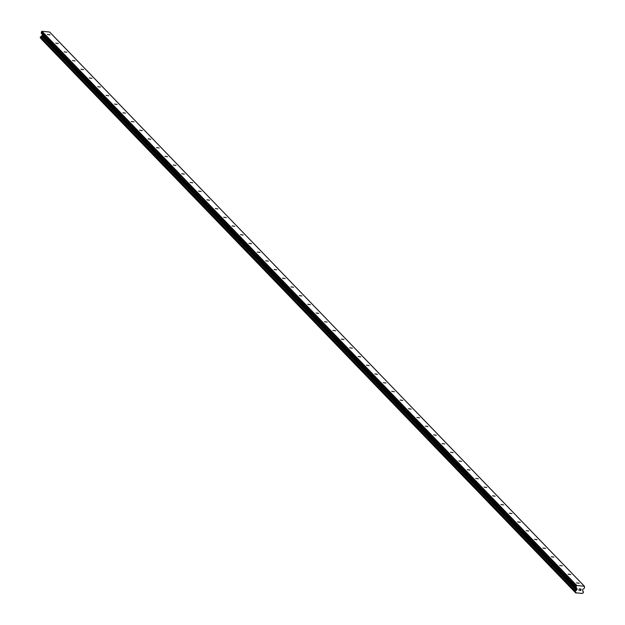 <?xml version="1.0" encoding="UTF-8"?>
<svg xmlns="http://www.w3.org/2000/svg" width="625" height="625" viewBox="0 0 625 625"><rect width="100%" height="100%" fill="white"/><g stroke="black" fill="none" stroke-linecap="round" stroke-linejoin="round"><path stroke-width="0.94" d="M576.523 582.844L579.148 583.258L576.523 582.844M568.125 574.133L570.742 574.555L568.125 574.133M559.727 565.43L562.344 565.852L559.727 565.43M551.328 556.727L553.945 557.141L551.328 556.727M542.922 548.023L545.547 548.438L542.922 548.023M534.523 539.312L537.148 539.734L534.523 539.312M526.125 530.609L528.742 531.023L526.125 530.609M517.727 521.906L520.344 522.32L517.727 521.906M509.328 513.203L511.945 513.617L509.328 513.203M500.93 504.492L503.547 504.914L500.93 504.492M492.523 495.789L495.148 496.203L492.523 495.789M484.125 487.086L486.75 487.5L484.125 487.086M475.727 478.383L478.344 478.797L475.727 478.383M467.328 469.672L469.945 470.094L467.328 469.672M458.93 460.969L461.547 461.383L458.93 460.969M450.523 452.266L453.148 452.68L450.523 452.266M442.125 443.562L444.75 443.977L442.125 443.562M433.727 434.852L436.344 435.273L433.727 434.852M425.328 426.148L427.945 426.562L425.328 426.148M416.93 417.445L419.547 417.859L416.93 417.445M408.523 408.742L411.148 409.156L408.523 408.742M400.125 400.031L402.75 400.453L400.125 400.031M391.727 391.328L394.344 391.742L391.727 391.328M383.328 382.625L385.945 383.039L383.328 382.625M374.93 373.922L377.547 374.336L374.93 373.922M366.531 365.211L369.148 365.633L366.531 365.211M358.125 356.508L360.75 356.922L358.125 356.508M349.727 347.805L352.352 348.219L349.727 347.805M341.328 339.102L343.945 339.516L341.328 339.102M332.93 330.391L335.547 330.812L332.93 330.391M324.531 321.688L327.148 322.102L324.531 321.688M316.125 312.984L318.75 313.398L316.125 312.984M307.727 304.281L310.352 304.695L307.727 304.281M299.328 295.57L301.945 295.992L299.328 295.57M290.93 286.867L293.547 287.281L290.93 286.867M282.531 278.164L285.148 278.578L282.531 278.164M274.125 269.453L276.75 269.875L274.125 269.453M265.727 260.75L268.352 261.172L265.727 260.75M257.328 252.047L259.953 252.461L257.328 252.047M248.93 243.344L251.547 243.758L248.93 243.344M240.531 234.633L243.148 235.055L240.531 234.633M232.133 225.93L234.75 226.344L232.133 225.93M223.727 217.227L226.352 217.641L223.727 217.227M215.328 208.523L217.953 208.938L215.328 208.523M206.93 199.812L209.547 200.234L206.93 199.812M198.531 191.109L201.148 191.523L198.531 191.109M190.133 182.406L192.75 182.82L190.133 182.406M181.727 173.703L184.352 174.117L181.727 173.703M173.328 164.992L175.953 165.414L173.328 164.992M164.93 156.289L167.547 156.703L164.93 156.289M156.531 147.586L159.148 148L156.531 147.586M148.133 138.883L150.75 139.297L148.133 138.883M139.727 130.172L142.352 130.594L139.727 130.172M131.328 121.469L133.953 121.883L131.328 121.469M122.93 112.766L125.555 113.18L122.93 112.766M114.531 104.062L117.148 104.477L114.531 104.062M106.133 95.352L108.75 95.773L106.133 95.352M97.734 86.648L100.352 87.062L97.734 86.648M89.328 77.945L91.953 78.359L89.328 77.945M80.93 69.242L83.555 69.656L80.93 69.242M72.531 60.531L75.148 60.953L72.531 60.531M64.133 51.828L66.75 52.242L64.133 51.828M55.734 43.125L58.352 43.539L55.734 43.125M47.328 34.422L49.953 34.836L47.328 34.422M40.359 37.758L40.625 36.758A0.914 0.82 136 0 0 41.445 36.148L41.953 35.727A0.461 0.414 136 0 0 42.141 35.43L42.281 34.758A0.461 0.414 136 0 0 42.219 34.438L41.281 33.102A0.461 0.414 136 0 1 41.219 32.781L41.977 31.25L49.641 32.047L584.438 586.273L584.531 587.898A0.461 0.414 -44 0 1 584.336 588.188L582.883 589.281A0.461 0.414 136 0 0 582.695 589.57L582.555 590.242A0.461 0.414 136 0 0 582.617 590.562L582.922 591.07A0.914 0.82 136 0 0 583.453 591.828L583.234 592.852A0.914 0.82 136 0 0 582.422 593.461L575.734 592.758A0.914 0.82 136 0 0 575.211 592.016L575.422 590.984A0.914 0.82 136 0 0 576.242 590.375L576.742 589.953A0.461 0.414 136 0 0 576.93 589.656L577.078 588.984A0.461 0.414 136 0 0 577.016 588.664L576.07 587.328A0.461 0.414 -44 0 1 576.008 587.008L576.773 585.477L584.438 586.273M575.93 593.109L41 38.688M580.672 590.398L580.797 589.805L580.664 590.398L579.898 590.414L580.742 590.5L579.898 590.414M580.383 589.758L580.938 589.109L580.812 589.703M580.938 589.109L580.188 589.031L580.938 589.109M580.188 589.031L581.055 589.023L580.742 590.508L581.055 589.023M578.875 590.305L579.266 588.836M40.336 37.734L575.109 591.945L40.32 37.719M40.945 38.531L575.734 592.758M41.445 36.148L576.242 590.375M41.57 36.008L576.359 590.234M41.461 31.641L576.25 585.867M41.977 31.25L576.773 585.477M582.953 591.305L583.453 591.828M40.258 37.633L575.055 591.859M40.227 37.477L575.023 591.703M40.328 37.016L575.117 591.242M40.422 36.867L575.211 591.094M40.508 36.805L575.297 591.031M40.625 36.758L575.422 590.984M41.953 35.727L576.742 589.953M42.141 35.43L576.93 589.656M42.281 34.758L577.078 588.984M42.219 34.438L577.016 588.664M41.281 33.102L576.07 587.328M41.219 32.781L576.008 587.008"/></g></svg>
